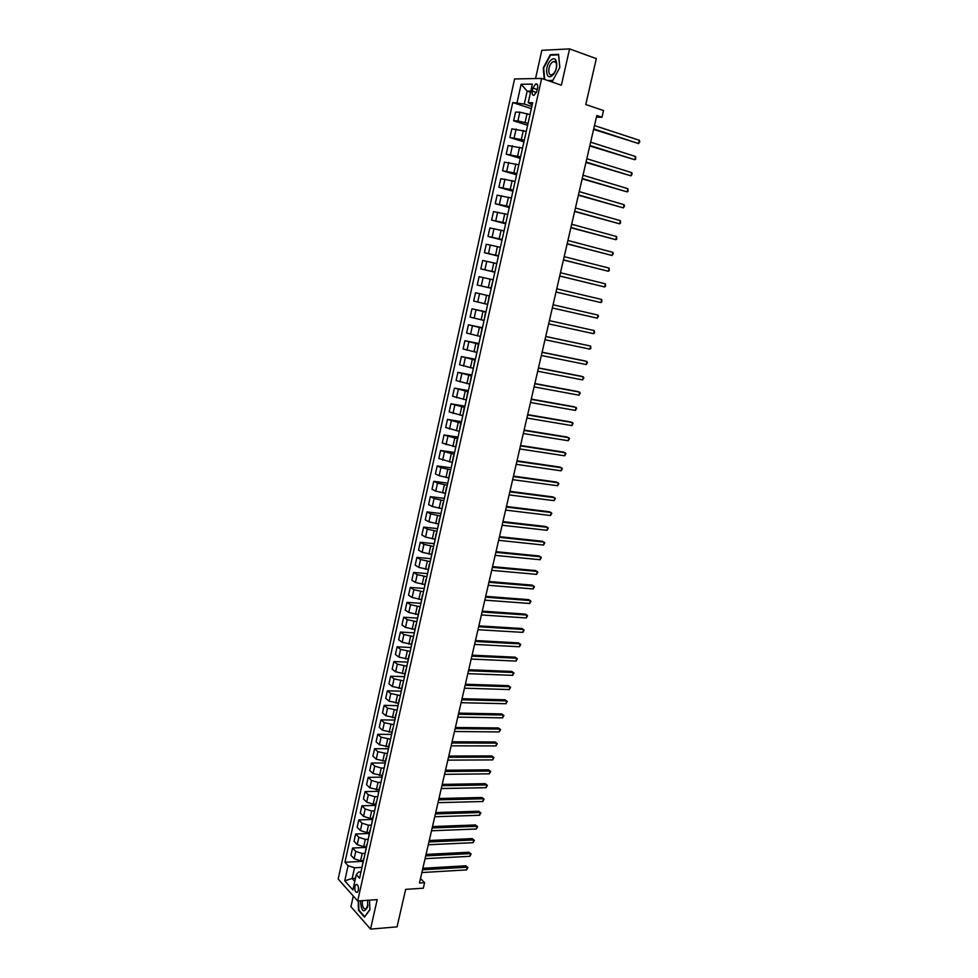 <?xml version="1.0" encoding="UTF-8"?>
<svg xmlns="http://www.w3.org/2000/svg" width="978" height="978" viewBox="0 0 978 978"><rect width="100%" height="100%" fill="white"/><g stroke="black" fill="none" stroke-linecap="round" stroke-linejoin="round"><path stroke-width="1.47" d="M358.364 890.371C358.706 886.312 357.924 884.356 355.992 884.528L354.916 886.533C354.562 890.591 355.356 892.535 357.276 892.376L358.364 890.371M353.302 896.056L350.931 906.679L370.54 929.1L397.056 926.863L405.662 889.369L423.327 888.195L424.611 882.657L420.479 878.501M514.599 78.961L338.18 879.039L357.679 900.982L541.653 78.423L514.599 78.961M541.653 78.423L561.372 85.208L569.575 48.9L541.849 50.318L535.553 78.546M569.575 48.9L596.311 58.631L585.773 104.548L603.536 110.551L601.983 117.25L596.8 115.514L419.452 882.987L424.611 882.657M532.949 88.081L532.264 91.113C531.812 94.194 532.46 95.575 534.184 95.257L536.873 91.088L537.558 88.044C538.01 84.964 537.374 83.582 535.638 83.9L532.949 88.081L537.228 89.524M530.797 91.113L527.179 91.137L524.306 104.035L512.753 102.556L344.941 862.254L362.997 861.312M517.069 102.592L521.127 84.255L532.35 84.108L528.218 102.666L532.191 104.903M360.968 871.911L358.486 872.046L356.298 874.638L359.562 878.195L532.68 102.702L528.218 102.666M356.298 874.638L352.887 889.931L344.745 880.848L348.107 865.713L344.941 862.254M370.54 929.1L377.202 899.613L357.679 900.982M596.421 117.128L601.983 117.25M530.541 92.262L527.179 91.137L521.127 84.255M355.491 878.244L352.166 878.44L354.794 881.337M531.836 106.504L524.306 104.035M529.685 114.487L519.844 112.189L515.54 112.103L513.609 120.82L527.643 125.27M528.071 123.35L517.9 120.942L513.609 120.82M525.932 131.309L511.836 128.851L509.917 137.531L523.939 141.859M524.33 140.135L509.917 137.531M522.203 148.057L508.144 145.526L506.225 154.182L520.247 158.375M520.589 156.847L506.225 154.182M518.474 164.744L504.465 162.14L502.558 170.759L516.58 174.83M516.873 173.497L502.558 170.759M514.758 181.37L500.797 178.693L498.89 187.275L512.924 191.223M513.181 190.074L498.89 187.275M511.066 197.923L497.142 195.184L495.247 203.73L509.269 207.556M509.489 206.59L495.247 203.73M507.386 214.414L493.511 211.603L491.628 220.111L505.638 223.815M505.809 223.045L491.628 220.111M503.719 230.832L489.88 227.96L488.01 236.431L502.032 240.026M502.154 239.439L488.01 236.431M500.064 247.202L486.274 244.256L484.403 252.703L498.425 256.163M498.511 255.771L484.403 252.703M496.433 263.498L482.68 260.478L480.821 268.901L494.831 272.239M494.88 272.031L480.821 268.901M492.802 279.732L479.098 276.652L477.24 285.038L491.262 288.265M491.274 288.204L477.24 285.038M489.538 295.992L475.528 292.752L489.55 295.931M487.325 304.292L473.682 301.102L475.528 292.752M485.932 312.092L471.983 308.803L485.993 311.848M483.731 320.381L470.137 317.116L471.983 308.803M482.35 328.143L468.438 324.782L482.447 327.716M480.161 336.395L466.604 333.07L468.438 324.782M478.792 344.122L464.917 340.711L478.914 343.522M476.604 352.349L463.083 348.963L464.917 340.711M475.235 360.051L461.396 356.567L475.406 359.268M473.059 368.241L459.574 364.794L461.396 356.567M471.689 375.907L457.9 372.361L471.897 374.965M469.513 384.073L456.09 380.564L457.9 372.361M468.169 391.713L454.415 388.107L468.413 390.589M465.993 399.855L452.606 396.273L454.415 388.107M464.648 407.459L450.944 403.792L464.941 406.151M462.496 415.564L449.146 411.921L450.944 403.792M461.151 423.144L447.484 419.403L461.482 421.665M459 431.212L445.687 427.508L447.484 419.403M457.655 438.755L444.036 434.965L458.022 437.117M455.516 446.812L442.252 443.046L444.036 434.965M454.183 454.33L440.601 450.479L454.587 452.508M452.044 462.349L438.816 458.511L440.601 450.479M450.724 469.831L440.944 467.667L437.178 465.919L451.164 467.851M448.596 477.826L439.146 475.711L435.406 473.927L437.178 465.919M447.276 485.271L437.508 483.12L433.78 481.31L447.753 483.132M445.149 493.242L435.723 491.139L432.007 489.281L433.78 481.31M443.841 500.663L434.085 498.523L430.381 496.641L444.354 498.352M441.726 508.597L432.313 506.506L428.621 504.587L430.381 496.641M440.418 515.993L430.687 513.866L426.995 511.91L440.968 513.523M438.315 523.902L428.914 521.812L425.247 519.831L426.995 511.91M437.007 531.262L427.288 529.147L423.621 527.13L437.594 528.621M434.904 539.147L425.528 537.069L421.885 535.015L423.621 527.13M433.609 546.482L423.914 544.367L420.271 542.289L434.244 543.682M431.518 554.343L422.154 552.264L418.523 550.137L420.271 542.289M430.234 561.641L420.54 559.538L416.921 557.387L430.895 558.683M428.144 569.465L418.804 567.399L415.185 565.211L416.921 557.387M426.86 576.739L417.19 574.648L413.596 572.436L427.557 573.621M424.77 584.538L415.454 582.485L411.86 580.235L413.596 572.436M423.498 591.788L413.853 589.71L410.271 587.423L424.232 588.511M421.42 599.563L412.117 597.509L408.547 595.199L410.271 587.423M420.149 606.776L410.515 604.71L406.97 602.35L420.919 603.34M418.083 614.526L408.792 612.485L405.247 610.101L406.97 602.35M416.824 621.702L407.203 619.649L403.669 617.228L417.386 618.108M414.758 629.429L405.479 627.399L401.958 624.954L403.669 617.228M413.498 636.592L403.89 634.539L400.381 632.057L414 632.827M411.445 644.282L402.178 642.265L398.682 639.746L400.381 632.057M410.185 651.409L400.601 649.368L397.117 646.825L410.723 647.497M408.144 659.086L398.89 657.069L395.418 654.49L397.117 646.825M406.897 666.177L397.325 664.148L393.853 661.544L407.459 662.118M404.843 673.83L395.625 671.813L392.166 669.172L393.853 661.544M403.608 680.896L394.048 678.879L390.613 676.201L404.207 676.678M401.567 688.512L392.361 686.507L388.926 683.805L390.613 676.201M400.332 695.554L390.797 693.549L387.374 690.81L400.968 691.189M398.303 703.145L389.11 701.153L385.699 698.39L387.374 690.81M397.068 710.162L387.557 708.158L384.146 705.37L397.74 705.651M395.051 717.73L385.87 715.737L382.484 712.913L384.146 705.37M393.828 724.71L384.317 722.718L380.943 719.869L394.525 720.065M391.811 732.253L382.642 730.273L379.268 727.387L380.943 719.869M390.589 739.209L381.102 737.229L377.74 734.319L391.322 734.417M388.572 746.727L379.427 744.759L376.078 741.813L377.74 734.319M387.361 753.659L377.887 751.691L374.55 748.708L388.132 748.72M385.356 761.153L376.224 759.185L372.899 756.177L374.55 748.708M384.146 768.048L381.224 768.072L374.696 766.092L371.371 763.06L384.953 762.974M382.154 775.517L373.034 773.561L369.721 770.493L371.371 763.06M380.943 782.4L378.021 782.437L371.506 780.444L368.205 777.351L381.787 777.168M378.951 789.833L369.855 787.889L366.567 784.759L368.205 777.351M377.752 796.679L374.831 796.752L368.327 794.747L365.051 791.593L378.62 791.324M375.772 804.099L373.18 804.173L366.689 802.156L363.413 798.977L365.051 791.593M374.574 810.921L371.652 811.006L365.173 808.989L361.909 805.774L375.479 805.42M372.594 818.317L370.002 818.403L363.535 816.373L360.283 813.134L361.909 805.774M371.408 825.114L368.486 825.212L362.019 823.183L358.779 819.919L372.337 819.466M369.439 832.474L366.848 832.584L360.381 830.542L357.153 827.241L358.779 819.919M368.254 839.246L365.332 839.368L358.877 837.327L355.662 834.002L369.219 833.464M366.285 846.593L363.694 846.703L357.251 844.662L354.048 841.3L355.662 834.002M365.112 853.329L362.19 853.464L355.748 851.422L352.557 848.036L366.102 847.413M363.156 860.652L360.564 860.787L354.134 858.733L350.943 855.31L352.557 848.036M361.982 867.364L354.537 867.767L352.166 878.44L344.745 880.848M530.516 112.409L528.426 121.749M512.753 102.556L531.36 108.631M526.714 129.426L524.648 138.693M522.924 146.394L520.883 155.563M519.159 163.289L517.13 172.373M515.406 180.111L513.389 189.121M511.665 196.871L509.672 205.796M507.937 213.559L505.956 222.409M504.22 230.197L502.264 238.95M500.528 246.749L498.584 255.441M496.836 263.253L494.917 271.86M493.169 279.684L490.932 288.131M487.619 304.537L489.183 295.967M483.988 320.808L485.553 312.251M480.369 337.019L481.934 328.474M476.775 353.168L478.328 344.623M473.181 369.244L474.733 360.723M469.599 385.271L471.151 376.75M466.041 401.224L467.594 392.716M462.496 417.117L464.037 408.621M458.951 432.961L460.504 424.476M455.43 448.731L456.983 440.259M451.922 464.452L453.474 455.98M448.437 480.1L449.978 471.653M444.953 495.699L446.494 487.252M441.481 511.237L443.022 502.802M439.819 518.67L439.953 518.059M438.022 526.714L439.562 518.291M436.371 534.11L436.518 533.462M434.587 542.13L436.115 533.719M432.936 549.502L433.095 548.817M431.151 557.484L432.692 549.086M429.513 564.832L429.684 564.11M427.741 572.79L429.269 564.392M426.102 580.113L426.274 579.343M424.342 588.035L425.87 579.648M422.704 595.321L422.887 594.514M420.943 603.218L422.472 594.844M419.33 610.48L419.513 609.636M417.569 618.341L419.097 609.991M415.956 625.59L416.151 624.697M414.207 633.414L415.736 625.064M412.594 640.627L412.802 639.71M410.858 648.438L412.374 640.089M409.244 655.627L409.464 654.661M407.508 663.39L409.036 655.064M405.919 670.553L406.139 669.551M404.183 678.292L405.711 669.979M402.594 685.431L402.826 684.392M400.87 693.145L402.386 684.832M399.281 700.248L399.525 699.184M397.569 707.938L399.085 699.637M395.992 715.016L396.237 713.903M394.281 722.681L395.797 714.392M392.704 729.735L392.96 728.586M391.004 737.363L392.52 729.087M389.427 744.392L389.696 743.207M387.74 751.996L389.244 743.72M386.176 758.989L386.444 757.779M384.476 766.569L385.992 758.305M382.924 773.549L383.205 772.29M381.237 781.092L382.753 772.84M379.684 788.036L379.977 786.752M378.009 795.554L379.513 787.314M376.469 802.486L376.762 801.153M374.794 809.967L376.298 801.74M373.254 816.875L373.559 815.518M371.591 824.332L373.095 816.117M370.051 831.214L370.356 829.821M368.388 838.647L369.892 830.444M366.86 845.493L367.178 844.063M365.21 852.902L366.713 844.711M363.682 859.723L364.012 858.268M348.107 865.713L354.537 867.767M362.031 867.107L363.535 858.928M548.621 80.819L552.643 80.758L559.819 67.445L558.585 54.352L550.247 54.731L543.23 67.959L544.245 79.316M358.18 900.958L358.547 910.408L364.464 917.132L369.892 909.76L369.488 900.151M551.47 55.171L550.247 54.731M593.585 129.414L638.597 143.558L593.707 128.9M639.355 140.306L639.82 141.676L638.597 143.558L639.355 140.306L594.477 125.575M589.758 145.966L634.759 159.732L589.868 145.49M635.529 156.504L635.688 159.133L634.759 159.732L635.529 156.504L590.639 142.177M585.956 162.446L630.944 175.844L586.054 162.03M631.702 172.629L632.179 173.937L630.944 175.844L631.702 172.629L586.812 158.729M582.154 178.864L627.142 191.896L582.24 178.497M627.9 188.693L628.084 191.26L627.142 191.896L627.9 188.693L583.01 175.209M578.377 195.221L623.365 207.886L578.45 194.891M624.111 204.695L624.6 205.967L623.365 207.886L624.111 204.695L579.208 191.615M552.362 75.379C559.098 69.903 557.594 53.888 550.969 60.208C544.318 65.697 545.736 81.516 552.362 75.379M553.169 73.876C557.509 70.416 557.68 59.597 553.365 61.59L552.105 62.384C547.79 65.893 547.643 76.639 551.959 74.646L553.169 73.876M544.722 79.487L543.695 68.032L550.504 55.208L558.572 54.841L559.771 67.519L552.827 80.416L547.717 80.514M360.393 900.799C361.347 911.569 363.743 913.611 367.594 906.936L367.655 900.286M362.349 900.652C362.08 906.508 363.327 909.259 366.09 908.904L367.911 904.772M369.88 909.577L364.66 916.667L358.926 910.163L358.559 900.921M574.612 211.505L619.587 223.828L574.673 211.236M620.345 220.637L620.529 223.155L619.587 223.828L620.345 220.637L575.431 207.972M570.871 227.74L615.834 239.696L570.92 227.507M616.58 236.529L616.776 239.011L615.834 239.696L616.58 236.529L571.665 224.255M567.13 243.901L612.081 255.502L567.167 243.718M612.827 252.348L613.328 253.546L612.081 255.502L612.827 252.348L567.925 240.478M563.414 260.001L608.353 271.261L563.438 259.867M609.098 268.119L609.306 270.539L608.353 271.261L609.098 268.119L564.184 256.652M559.697 276.041L604.636 286.957L559.722 275.967M605.382 283.828L605.59 286.224L604.636 286.957L605.382 283.828L560.467 272.752M556.005 292.031L600.932 302.593L556.017 291.994M601.678 299.476L601.886 301.835L600.932 302.593L601.678 299.476L556.751 288.791M553.059 304.769L597.986 315.063L597.252 318.168L552.326 307.96M597.986 315.063L598.499 316.163L597.252 318.168M593.573 333.694L594.526 332.911L594.306 330.588L549.391 320.637L594.306 330.588L593.573 333.694L548.658 323.865M545.724 336.542L590.651 346.065L589.917 349.146L544.99 339.708M545.748 336.456L590.651 346.065L590.871 348.351L589.917 349.146M542.069 352.337L586.996 361.481L586.262 364.562L541.347 355.491M542.105 352.202L585.186 360.968L587.521 362.508L586.262 364.562M538.438 368.07L583.365 376.836L582.631 379.904L537.704 371.212M538.475 367.899L581.568 376.298L583.89 377.85L582.631 379.904M534.807 383.755L579.734 392.141L579.013 395.198L534.086 386.885M534.868 383.523L577.949 391.579L580.272 393.132L579.013 395.198M531.201 399.366L576.128 407.386L575.406 410.43L530.479 402.484M531.262 399.097L574.355 406.799L576.665 408.352L575.406 410.43M527.607 414.929L572.533 422.582L571.812 425.601L526.885 418.034M527.68 414.611L570.761 421.958L573.071 423.511L571.812 425.601M524.025 430.43L568.951 437.704L568.23 440.723L523.316 433.523M524.11 430.075L567.191 437.068L569.489 438.633L568.23 440.723M520.455 445.87L565.382 452.79L564.661 455.797L519.746 448.951M520.553 445.479L563.634 452.117L565.92 453.682L564.661 455.797M516.897 461.261L561.824 467.814L561.115 470.809L516.188 464.33M517.007 460.809L560.088 467.105L562.374 468.682L561.115 470.809M513.364 476.579L558.279 482.777L557.57 485.76L512.655 479.648M513.474 476.103L556.555 482.044L558.829 483.633L557.57 485.76M509.831 491.848L554.746 497.692L554.037 500.663L509.122 494.905M509.954 491.323L553.035 496.934L555.308 498.523L554.037 500.663M506.311 507.069L551.225 512.545L550.528 515.516L505.614 510.1M506.445 506.494L549.526 511.763L551.788 513.364L550.528 515.516M502.814 522.228L547.729 527.35L547.02 530.308L502.117 525.247M502.961 521.616L546.03 526.543L548.291 528.144L547.02 530.308M499.33 537.325L544.233 542.105L543.536 545.052L498.633 540.333M499.477 536.665L542.545 541.274L544.795 542.876L543.536 545.052M495.846 552.362L540.748 556.8L540.064 559.734L495.149 555.37M496.005 551.678L539.074 555.944L541.323 557.546L540.064 559.734M492.386 567.35L537.289 571.445L536.592 574.367L491.689 570.345M492.557 566.617L535.614 570.565L537.863 572.179L536.592 574.367M488.939 582.289L533.829 586.042L533.144 588.952L488.242 585.272M489.11 581.519L532.166 585.125L534.404 586.751L533.144 588.952M485.491 597.167L530.394 600.578L529.697 603.475L484.807 600.137M485.687 596.348L528.743 599.636L530.968 601.262L529.697 603.475M482.068 611.996L526.959 615.064L526.274 617.962L481.384 614.942M482.264 611.14L525.32 614.098L527.545 615.737L526.274 617.962M478.658 626.764L523.536 629.502L522.863 632.375L477.973 629.71M478.865 625.859L521.91 628.512L524.135 630.15L522.863 632.375M475.259 641.47L520.137 643.879L519.452 646.751L474.574 644.404M475.479 640.541L518.511 642.876L520.724 644.514L519.452 646.751M471.873 656.128L516.739 658.218L516.066 661.079L471.188 659.062M472.093 655.162L515.125 657.179L517.338 658.817L516.066 661.079M468.499 670.737L513.364 672.497L512.692 675.346L467.826 673.659M468.731 669.734L511.763 671.434L513.963 673.084L512.692 675.346M465.137 685.297L509.99 686.727L509.318 689.563L464.464 688.194M465.369 684.245L508.401 685.639L510.602 687.289L509.318 689.563M461.775 699.796L506.641 700.908L505.968 703.732L461.115 702.693M462.032 698.708L505.051 699.796L507.24 701.446L505.968 703.732M458.437 714.246L503.291 715.028L502.619 717.852L457.777 717.131M458.706 713.121L501.714 713.903L503.902 715.554L502.619 717.852M455.112 728.634L499.954 729.111L499.293 731.923L454.452 731.507M455.381 727.473L498.389 727.95L500.565 729.612L499.293 731.923M451.799 742.987L496.641 743.133L495.968 745.933L451.139 745.847M452.08 741.789L495.076 741.96L497.252 743.622L495.968 745.933M448.499 757.278L493.328 757.119L492.667 759.906L447.838 760.126M448.78 756.043L491.775 755.908L493.951 757.583L492.667 759.906M493.951 757.583L491.775 755.908M445.21 771.52L490.027 771.043L489.367 773.83L444.55 774.356M445.503 770.248L488.487 769.82L490.65 771.495L489.367 773.83M490.65 771.495L488.487 769.82M441.934 785.701L486.738 784.931L486.09 787.693L441.274 788.537M442.227 784.393L485.21 783.671L487.374 785.358L486.09 787.693M485.21 783.671L487.374 785.358M438.657 799.845L483.474 798.757L482.814 801.52L438.01 802.669M438.975 798.5L481.946 797.486L484.098 799.173L482.814 801.52M481.946 797.486L484.098 799.173M435.406 813.928L480.21 812.535L479.55 815.285L434.758 816.74M435.723 812.547L478.694 811.251L480.834 812.938L479.55 815.285M478.694 811.251L480.834 812.938M432.166 827.963L476.958 826.276L476.31 829.014L431.518 830.774M432.484 826.557L475.442 824.955L477.594 826.654L476.31 829.014M475.442 824.955L477.594 826.654M428.926 841.96L473.719 839.968L473.071 842.694L428.291 844.747M429.269 840.505L472.215 838.623L474.354 840.322L473.071 842.694M472.215 838.623L474.354 840.322M425.711 855.897L470.479 853.598L469.843 856.325L425.063 858.672M426.053 854.405L469 852.241L471.127 853.941L469.843 856.325M469 852.241L471.127 853.941M422.496 869.784L467.264 867.193L466.628 869.907L421.86 872.547M422.851 868.256L465.785 865.811L467.912 867.51L466.628 869.907M465.785 865.811L467.912 867.51M525.113 122.409L527.069 113.644M521.372 139.218L523.316 130.49M517.643 155.954L519.575 147.262M513.927 172.629L515.858 163.974M510.223 189.243L512.142 180.612M506.531 205.783L508.45 197.189M502.863 222.263L504.77 213.705M499.208 238.681L501.103 230.16M495.565 255.038L497.447 246.542M491.934 271.322L493.817 262.862M488.315 287.556L490.186 279.121M484.709 303.718L486.579 295.319M481.127 319.818L482.985 311.456M477.545 335.857L479.403 327.52M473.988 351.835L475.834 343.535M470.442 367.752L472.276 359.476M466.909 383.608L468.743 375.369M463.389 399.403L465.21 391.188M459.88 415.137L461.702 406.958M456.384 430.809L458.205 422.667M452.9 446.42L454.709 438.315M449.44 461.983L451.237 453.902M445.98 477.472L447.777 469.428M442.545 492.912L444.33 484.892M439.122 508.291L440.895 500.308M435.699 523.621L437.472 515.663M432.3 538.878L434.073 530.956M428.914 554.086L430.675 546.189M425.528 569.245L427.288 561.372M422.166 584.331L423.914 576.494M418.816 599.367L420.564 591.556M415.479 614.355L417.215 606.568M412.154 629.282L413.877 621.531M408.841 644.147L410.564 636.421M405.54 658.964L407.251 651.275M402.251 673.732L403.951 666.067M398.963 688.439L400.674 680.798M395.699 703.084L397.398 695.48M392.447 717.693L394.134 710.101M389.207 732.229L390.894 724.674M385.98 746.727L387.655 739.197M382.765 761.165L384.427 753.659M379.55 775.554L381.224 768.072M376.359 789.882L378.021 782.437M373.18 804.173L374.831 796.752M370.002 818.403L371.652 811.006M366.848 832.584L368.486 825.212M363.694 846.703L365.332 839.368M360.564 860.787L362.19 853.464M517.9 120.942L519.844 112.189M514.171 137.739L516.115 129.01M510.467 154.463L512.399 145.771M506.763 171.126L508.682 162.47M503.083 187.715L504.99 179.096M499.416 204.243L501.323 195.661M495.76 220.71L497.655 212.165M492.117 237.116L494.012 228.595M488.487 253.461L490.369 244.965M484.88 269.732L486.751 261.273M481.274 285.943L483.144 277.52M477.692 302.092L479.55 293.706M474.122 318.18L475.98 309.818M470.565 334.207L472.411 325.882M467.019 350.173L468.865 341.872M463.486 366.078L465.32 357.814M459.978 381.921L461.799 373.682M456.469 397.704L458.291 389.501M452.985 413.425L454.794 405.247M449.501 429.085L451.31 420.943M446.041 444.684L447.838 436.579M442.594 460.222L444.379 452.154M439.146 475.711L440.944 467.667M435.723 491.139L437.508 483.12M432.313 506.506L434.085 498.523M428.914 521.812L430.687 513.866M425.528 537.069L427.288 529.147M422.154 552.264L423.914 544.367M418.804 567.399L420.54 559.538M415.454 582.485L417.19 574.648M412.117 597.509L413.853 589.71M408.792 612.485L410.515 604.71M405.479 627.399L407.203 619.649M402.178 642.265L403.89 634.539M398.89 657.069L400.601 649.368M395.625 671.813L397.325 664.148M392.361 686.507L394.048 678.879M389.11 701.153L390.797 693.549M385.87 715.737L387.557 708.158M382.642 730.273L384.317 722.718M379.427 744.759L381.102 737.229M376.224 759.185L377.887 751.691M373.034 773.561L374.696 766.092M369.855 787.889L371.506 780.444M366.689 802.156L368.327 794.747M363.535 816.373L365.173 808.989M360.381 830.542L362.019 823.183M357.251 844.662L358.877 837.327M354.134 858.733L355.748 851.422M536.421 92.507L532.264 91.113M357.007 884.454L355.992 884.528M537.313 84.463L535.638 83.9M555.956 62.506L553.365 61.59M367.85 905.2L367.777 905.995"/></g></svg>

